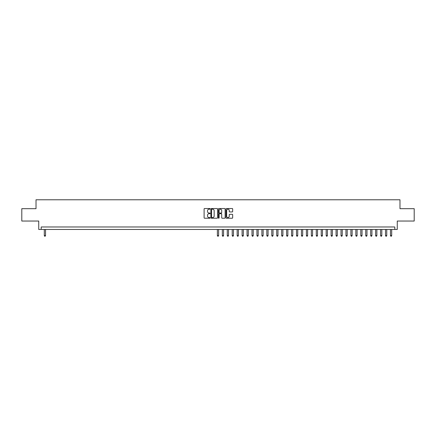 <?xml version="1.0" encoding="UTF-8"?>
<svg xmlns="http://www.w3.org/2000/svg" width="436" height="436" viewBox="0 0 436 436"><rect width="100%" height="100%" fill="white"/><g stroke="black" fill="none" stroke-linecap="round" stroke-linejoin="round"><path stroke-width="0.65" d="M210.087 208.86A0.338 0.338 0 0 0 209.749 208.522L204.593 208.522A0.485 0.485 0 0 0 204.108 209.008L204.108 217.744A0.485 0.485 0 0 0 204.593 218.229L209.749 218.229A0.338 0.338 0 0 0 210.087 217.891A0.338 0.338 0 0 0 209.749 217.553L209.078 217.553A1.553 1.553 0 0 1 207.525 216L207.525 215.27A1.553 1.553 0 0 1 209.078 213.716L209.749 213.716A0.338 0.338 0 0 0 210.087 213.378A0.338 0.338 0 0 0 209.749 213.035L209.078 213.035A1.553 1.553 0 0 1 207.525 211.482L207.525 210.757A1.553 1.553 0 0 1 209.078 209.204L209.749 209.204A0.338 0.338 0 0 0 210.087 208.86M232.186 211.945A0.485 0.485 0 0 0 232.671 211.46L232.671 209.008A0.485 0.485 0 0 0 232.186 208.522L226.458 208.522A0.485 0.485 0 0 0 225.973 209.008L225.973 217.744A0.485 0.485 0 0 0 226.458 218.229L232.186 218.229A0.485 0.485 0 0 0 232.671 217.744L232.671 214.785A0.485 0.485 0 0 0 232.186 214.299L229.734 214.299A0.485 0.485 0 0 0 229.249 214.785L229.249 216.251A1.297 1.297 0 0 1 227.952 217.553A1.297 1.297 0 0 1 226.655 216.251L226.655 210.501A1.297 1.297 0 0 1 227.952 209.204A1.297 1.297 0 0 1 229.249 210.501L229.249 211.46A0.485 0.485 0 0 0 229.734 211.945L232.186 211.945M394.793 229.45L397.261 229.45L397.261 221.041L414.2 221.041L414.2 208.68L399.981 208.68L399.981 199.775L36.019 199.775L36.019 208.68L21.8 208.68L21.8 221.041L38.739 221.041L38.739 229.45L394.793 229.45L394.793 226.976L41.207 226.976L41.207 229.45M217.575 209.008A0.485 0.485 0 0 0 217.09 208.522L211.362 208.522A0.485 0.485 0 0 0 210.877 209.008L210.877 217.744A0.485 0.485 0 0 0 211.362 218.229L217.09 218.229A0.485 0.485 0 0 0 217.575 217.744L217.575 209.008M218.91 208.522L224.638 208.522A0.485 0.485 0 0 1 225.123 209.008L225.123 217.744A0.485 0.485 0 0 1 224.638 218.229L222.186 218.229A0.485 0.485 0 0 1 221.701 217.744L221.701 214.201A0.485 0.485 0 0 0 221.215 213.716L219.591 213.716A0.485 0.485 0 0 0 219.106 214.201L219.106 217.891A0.338 0.338 0 0 1 218.763 218.229A0.338 0.338 0 0 1 218.425 217.891L218.425 209.008A0.485 0.485 0 0 1 218.91 208.522M211.896 209.204A0.338 0.338 0 0 0 211.558 209.542L211.558 217.21A0.338 0.338 0 0 0 211.896 217.553L212.599 217.553A1.553 1.553 0 0 0 214.152 216L214.152 210.757A1.553 1.553 0 0 0 212.599 209.204L211.896 209.204M221.701 210.523A1.297 1.297 0 0 0 220.403 209.226A1.297 1.297 0 0 0 219.106 210.523L219.106 212.55A0.485 0.485 0 0 0 219.591 213.035L221.215 213.035A0.485 0.485 0 0 0 221.701 212.55L221.701 210.523M44.303 229.45L44.303 235.582L45.535 235.582L45.535 229.45M45.535 235.582L45.164 236.225L44.674 236.225L44.303 235.582M217.384 229.45L217.384 235.582L218.616 235.582L218.616 229.45M218.616 235.582L218.245 236.225L217.755 236.225L217.384 235.582M222.327 229.45L222.327 235.582L223.564 235.582L223.564 229.45M223.564 235.582L223.194 236.225L222.698 236.225L222.327 235.582M227.27 229.45L227.27 235.582L228.508 235.582L228.508 229.45M228.508 235.582L228.137 236.225L227.641 236.225L227.27 235.582M232.219 229.45L232.219 235.582L233.456 235.582L233.456 229.45M233.456 235.582L233.08 236.225L232.59 236.225L232.219 235.582M237.162 229.45L237.162 235.582L238.399 235.582L238.399 229.45M238.399 235.582L238.029 236.225L237.533 236.225L237.162 235.582M242.105 229.45L242.105 235.582L243.343 235.582L243.343 229.45M243.343 235.582L242.972 236.225L242.476 236.225L242.105 235.582M247.054 229.45L247.054 235.582L248.291 235.582L248.291 229.45M248.291 235.582L247.921 236.225L247.425 236.225L247.054 235.582M251.997 229.45L251.997 235.582L253.234 235.582L253.234 229.45M253.234 235.582L252.864 236.225L252.368 236.225L251.997 235.582M256.946 229.45L256.946 235.582L258.177 235.582L258.177 229.45M258.177 235.582L257.807 236.225L257.316 236.225L256.946 235.582M261.889 229.45L261.889 235.582L263.126 235.582L263.126 229.45M263.126 235.582L262.755 236.225L262.259 236.225L261.889 235.582M266.832 229.45L266.832 235.582L268.069 235.582L268.069 229.45M268.069 235.582L267.699 236.225L267.203 236.225L266.832 235.582M271.781 229.45L271.781 235.582L273.018 235.582L273.018 229.45M273.018 235.582L272.642 236.225L272.151 236.225L271.781 235.582M276.724 229.45L276.724 235.582L277.961 235.582L277.961 229.45M277.961 235.582L277.59 236.225L277.094 236.225L276.724 235.582M281.667 229.45L281.667 235.582L282.904 235.582L282.904 229.45M282.904 235.582L282.533 236.225L282.038 236.225L281.667 235.582M286.615 229.45L286.615 235.582L287.853 235.582L287.853 229.45M287.853 235.582L287.482 236.225L286.986 236.225L286.615 235.582M291.559 229.45L291.559 235.582L292.796 235.582L292.796 229.45M292.796 235.582L292.425 236.225L291.929 236.225L291.559 235.582M296.507 229.45L296.507 235.582L297.739 235.582L297.739 229.45M297.739 235.582L297.368 236.225L296.878 236.225L296.507 235.582M301.45 229.45L301.45 235.582L302.688 235.582L302.688 229.45M302.688 235.582L302.317 236.225L301.821 236.225L301.45 235.582M306.394 229.45L306.394 235.582L307.631 235.582L307.631 229.45M307.631 235.582L307.26 236.225L306.764 236.225L306.394 235.582M311.342 229.45L311.342 235.582L312.574 235.582L312.574 229.45M312.574 235.582L312.203 236.225L311.713 236.225L311.342 235.582M316.285 229.45L316.285 235.582L317.522 235.582L317.522 229.45M317.522 235.582L317.152 236.225L316.656 236.225L316.285 235.582M321.228 229.45L321.228 235.582L322.466 235.582L322.466 229.45M322.466 235.582L322.095 236.225L321.599 236.225L321.228 235.582M326.177 229.45L326.177 235.582L327.414 235.582L327.414 229.45M327.414 235.582L327.044 236.225L326.548 236.225L326.177 235.582M331.12 229.45L331.12 235.582L332.357 235.582L332.357 229.45M332.357 235.582L331.987 236.225L331.491 236.225L331.12 235.582M336.069 229.45L336.069 235.582L337.3 235.582L337.3 229.45M337.3 235.582L336.93 236.225L336.439 236.225L336.069 235.582M341.012 229.45L341.012 235.582L342.249 235.582L342.249 229.45M342.249 235.582L341.878 236.225L341.383 236.225L341.012 235.582M345.955 229.45L345.955 235.582L347.192 235.582L347.192 229.45M347.192 235.582L346.822 236.225L346.326 236.225L345.955 235.582M350.904 229.45L350.904 235.582L352.135 235.582L352.135 229.45M352.135 235.582L351.765 236.225L351.274 236.225L350.904 235.582M355.847 229.45L355.847 235.582L357.084 235.582L357.084 229.45M357.084 235.582L356.713 236.225L356.217 236.225L355.847 235.582M360.79 229.45L360.79 235.582L362.027 235.582L362.027 229.45M362.027 235.582L361.657 236.225L361.161 236.225L360.79 235.582M365.739 229.45L365.739 235.582L366.976 235.582L366.976 229.45M366.976 235.582L366.605 236.225L366.109 236.225L365.739 235.582M370.682 229.45L370.682 235.582L371.919 235.582L371.919 229.45M371.919 235.582L371.548 236.225L371.052 236.225L370.682 235.582M375.625 229.45L375.625 235.582L376.862 235.582L376.862 229.45M376.862 235.582L376.491 236.225L376.001 236.225L375.625 235.582M380.574 229.45L380.574 235.582L381.811 235.582L381.811 229.45M381.811 235.582L381.44 236.225L380.944 236.225L380.574 235.582M385.517 229.45L385.517 235.582L386.754 235.582L386.754 229.45M386.754 235.582L386.383 236.225L385.887 236.225L385.517 235.582M390.465 229.45L390.465 235.582L391.697 235.582L391.697 229.45M391.697 235.582L391.326 236.225L390.836 236.225L390.465 235.582"/></g></svg>
